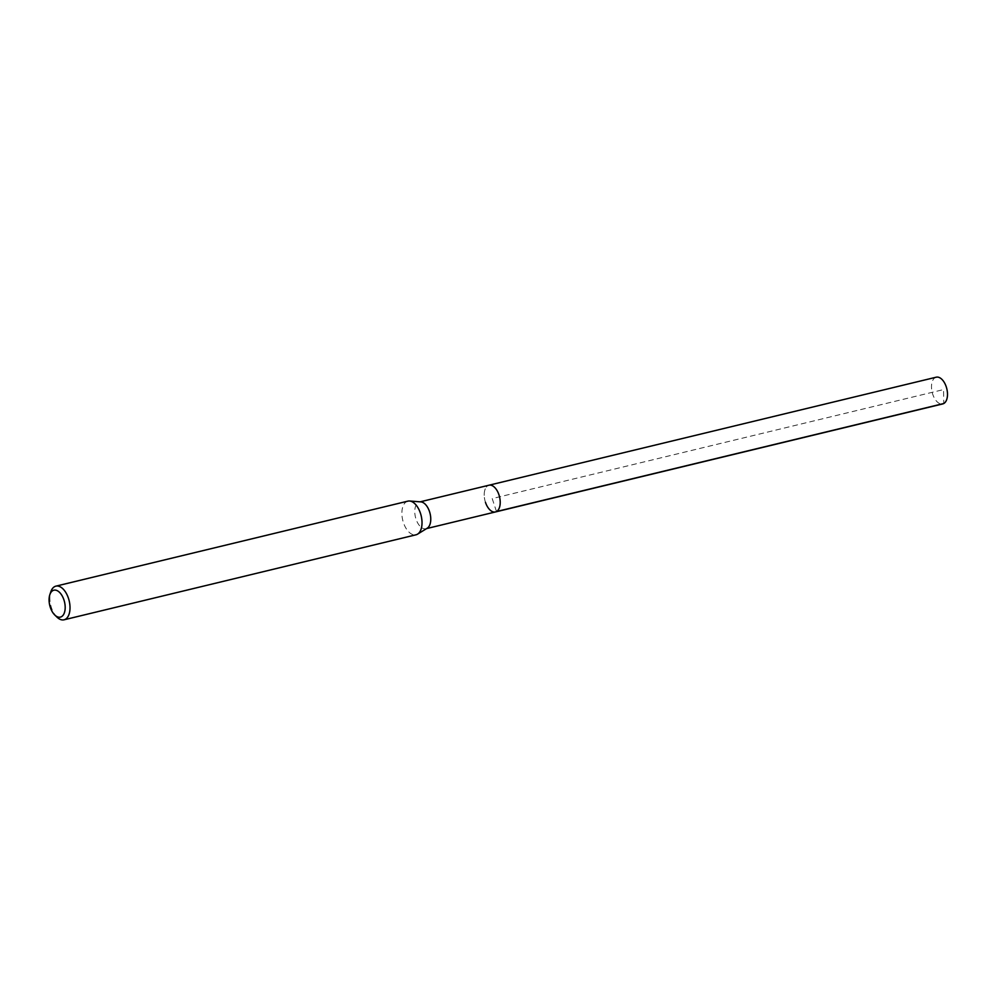 <?xml version="1.0" encoding="UTF-8"?>
<svg xmlns="http://www.w3.org/2000/svg" width="997" height="997" viewBox="0 0 997 997"><rect width="100%" height="100%" fill="white"/><g stroke="black" fill="none" stroke-linecap="round" stroke-linejoin="round"><path stroke-width="0.75" stroke-dasharray="4.99 3.74" d="M936.27 377.19A13.746 7.527 -103.6 0 0 932.731 394.264A13.746 7.527 -103.6 0 0 942.726 403.922M485.452 502.289A13.746 7.527 76.4 0 1 488.991 485.215A13.746 7.527 -103.6 0 0 485.452 502.289A13.746 7.527 -103.6 0 0 495.447 511.947M427.227 528.211A13.746 7.527 76.4 0 1 425.993 528.722A13.746 7.527 76.4 0 1 415.998 519.063A13.746 7.527 76.4 0 1 419.538 501.99A13.746 7.527 76.4 0 1 420.871 501.89M407.898 501.142A17.31 9.484 -103.6 0 0 403.436 522.627A17.31 9.484 -103.6 0 0 416.023 534.791M56.991 617.155A17.31 9.484 76.4 0 1 51.433 607.634A17.31 9.484 76.4 0 1 50.847 591.707M496.481 511.548L492.219 498.587L943.573 389.578L943.76 403.523M419.538 501.99L420.186 501.827M425.993 528.722L426.641 528.572"/><path stroke-width="1.5" d="M426.641 528.572L942.726 403.922A13.746 7.527 -103.6 0 0 946.265 386.861A13.746 7.527 -103.6 0 0 936.27 377.19L488.991 485.215A13.746 7.527 76.4 0 1 498.986 494.886A13.746 7.527 76.4 0 1 495.447 511.947A13.746 7.527 76.4 0 1 485.452 502.289M409.568 501.005L420.871 501.89A13.746 7.527 76.4 0 1 429.533 511.66A13.746 7.527 76.4 0 1 427.227 528.211L417.569 534.143A17.31 9.484 -103.6 0 0 420.472 513.305A17.31 9.484 -103.6 0 0 409.568 501.005A17.31 9.484 -103.6 0 0 407.898 501.142L55.882 586.149A17.31 9.484 76.4 0 1 68.469 598.325A17.31 9.484 76.4 0 1 64.007 619.81A17.31 9.484 76.4 0 1 56.991 617.155L54.773 614.999A13.846 7.577 76.4 0 1 50.311 607.385A13.846 7.577 76.4 0 1 49.85 594.648A13.846 7.577 76.4 0 1 56.655 590.423A13.846 7.577 76.4 0 1 63.945 599.932A13.846 7.577 76.4 0 1 63.534 614.601A13.846 7.577 76.4 0 1 54.773 614.999M495.447 511.947A13.746 7.527 -103.6 0 0 498.986 494.886A13.746 7.527 -103.6 0 0 488.991 485.215L420.186 501.827M64.007 619.81L416.023 534.791A17.31 9.484 -103.6 0 0 417.569 534.143M49.85 594.648L50.847 591.707A17.31 9.484 76.4 0 1 55.882 586.149M943.76 403.523L496.481 511.548"/></g></svg>

